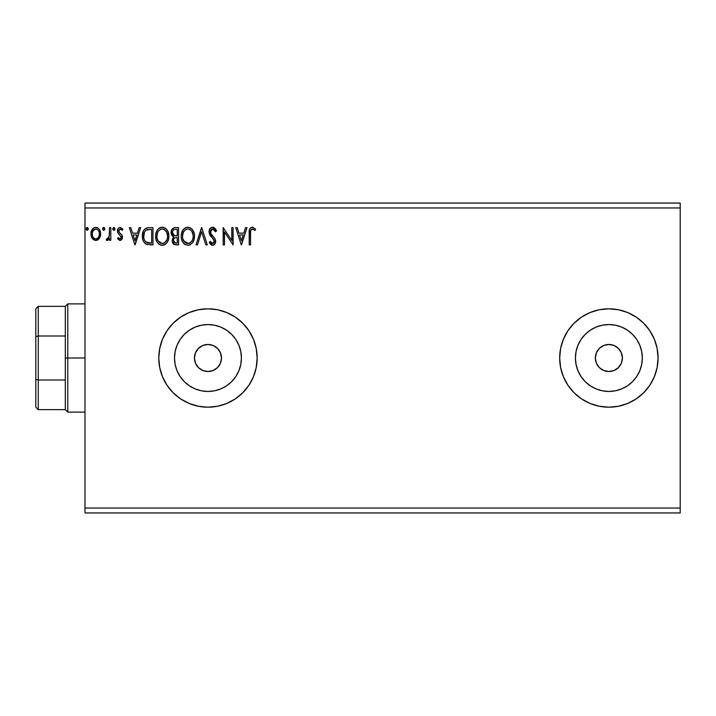 <?xml version="1.0" encoding="UTF-8"?>
<svg xmlns="http://www.w3.org/2000/svg" width="716" height="716" viewBox="0 0 716 716"><rect width="100%" height="100%" fill="white"/><g stroke="black" fill="none" stroke-linecap="round" stroke-linejoin="round"><path stroke-width="1.07" d="M221.495 358A13.523 13.523 0 0 1 207.971 371.523A13.523 13.523 0 0 1 194.439 358L195.468 352.827L198.404 348.432L202.789 345.506L207.971 344.477L213.144 345.506L217.53 348.432L220.465 352.827L221.495 358L220.465 363.173L217.53 367.568L213.144 370.494L207.971 371.523L202.789 370.494L198.404 367.568L195.468 363.173L194.439 358A13.523 13.523 0 0 1 207.971 344.477A13.523 13.523 0 0 1 221.495 358M622.401 358A13.523 13.523 0 0 1 608.877 371.523A13.523 13.523 0 0 1 595.345 358L596.374 352.827L599.31 348.432L603.695 345.506L608.877 344.477L614.051 345.506L618.436 348.432L621.372 352.827L622.401 358L621.372 363.173L618.436 367.568L614.051 370.494L608.877 371.523L603.695 370.494L599.31 367.568L596.374 363.173L595.345 358A13.523 13.523 0 0 1 608.877 344.477A13.523 13.523 0 0 1 622.401 358M642.324 358A33.446 33.446 0 0 1 608.877 391.446A33.446 33.446 0 0 1 575.422 358L576.067 351.475L577.973 345.202L581.061 339.42L585.223 334.345L590.288 330.183L596.07 327.096L602.344 325.189L608.877 324.554L615.402 325.189L621.676 327.096L627.458 330.183L632.523 334.345L636.685 339.42L639.773 345.202L641.679 351.475L642.324 358L641.679 364.525L639.773 370.798L636.685 376.58L632.523 381.655L627.458 385.817L621.676 388.904L615.402 390.811L608.877 391.446L602.344 390.811L596.07 388.904L590.288 385.817L585.223 381.655L581.061 376.58L577.973 370.798L576.067 364.525L575.422 358A33.446 33.446 0 0 1 608.877 324.554A33.446 33.446 0 0 1 642.324 358M241.417 358A33.446 33.446 0 0 1 207.971 391.446A33.446 33.446 0 0 1 174.516 358L175.16 351.475L177.067 345.202L180.155 339.42L184.316 334.345L189.382 330.183L195.164 327.096L201.447 325.189L207.971 324.554L214.496 325.189L220.77 327.096L226.551 330.183L231.617 334.345L235.779 339.42L238.875 345.202L240.773 351.475L241.417 358L240.773 364.525L238.875 370.798L235.779 376.58L231.617 381.655L226.551 385.817L220.77 388.904L214.496 390.811L207.971 391.446L201.447 390.811L195.164 388.904L189.382 385.817L184.316 381.655L180.155 376.58L177.067 370.798L175.16 364.525L174.516 358A33.446 33.446 0 0 1 207.971 324.554A33.446 33.446 0 0 1 241.417 358M226.82 403.439A49.189 49.189 0 0 0 257.16 358A49.189 49.189 0 0 1 207.971 407.189A49.189 49.189 0 0 1 158.773 358A49.189 49.189 0 0 0 162.514 376.804M162.523 376.822L167.07 385.333L173.183 392.78L180.638 398.901L189.14 403.448L198.368 406.249A49.189 49.189 0 0 0 207.944 407.189L217.566 406.249L226.793 403.448L235.295 398.901L242.751 392.78L248.873 385.333L253.41 376.822L256.212 367.594L257.16 358L256.212 348.406L253.41 339.178L248.873 330.667L242.751 323.22L235.295 317.099L226.793 312.552L217.566 309.751L207.971 308.811L198.368 309.751L189.14 312.552L180.638 317.099L173.183 323.22L167.07 330.667L162.523 339.178L159.722 348.406L158.773 358L159.722 367.594L162.523 376.822A49.189 49.189 0 0 0 198.35 406.24M207.998 407.189A49.189 49.189 0 0 0 217.53 406.249M217.592 406.24A49.189 49.189 0 0 0 226.766 403.457M627.726 403.439A49.189 49.189 0 0 0 657.118 367.594L658.067 358A49.189 49.189 0 0 1 608.877 407.189A49.189 49.189 0 0 1 559.679 358A49.189 49.189 0 0 0 563.42 376.804M563.42 339.196A49.189 49.189 0 0 0 559.679 358A49.189 49.189 0 0 1 608.877 308.811A49.189 49.189 0 0 1 658.067 358L657.118 348.406L654.317 339.178L649.77 330.667L643.657 323.22L636.202 317.099L627.699 312.552L618.472 309.751L608.877 308.811L599.274 309.751L590.047 312.552L581.544 317.099L574.089 323.22L567.976 330.667L563.429 339.178L560.628 348.406L559.679 358L560.628 367.594L563.429 376.822A49.189 49.189 0 0 0 599.256 406.24M563.429 376.822L567.976 385.333L574.089 392.78L581.544 398.901L590.047 403.448L599.274 406.249A49.189 49.189 0 0 0 608.851 407.189L618.472 406.249A49.189 49.189 0 0 0 627.672 403.457M608.904 407.189A49.189 49.189 0 0 0 618.436 406.249M618.472 406.249L627.699 403.448L636.202 398.901L643.657 392.78L649.77 385.333L654.317 376.822L657.118 367.594A49.189 49.189 0 0 0 658.067 358.045M84.989 512.951L680.2 512.951L84.989 512.951L84.989 207.971L680.2 207.971L680.2 508.029L84.989 508.029L84.989 512.951M680.2 203.049L84.989 203.049L84.989 508.029L680.2 508.029L680.2 512.951L680.2 207.971L84.989 207.971L84.989 203.049L680.2 203.049L680.2 207.971L680.2 203.049M104.858 228.86L104.232 227.563L103.274 227.563L102.925 229.809L103.999 230.257L104.796 229.353L103.748 227.419L102.648 228.86L103.748 230.292L104.858 228.86L103.757 227.419M115.008 228.86L114.381 227.563L113.432 227.563L113.074 229.809L114.157 230.257L114.945 229.353L113.907 227.419L112.806 228.86L113.907 230.292L115.008 228.86L113.781 227.437M139.173 227.643L140.613 227.643L135.1 244.863L140.613 227.643L139.173 227.643L137.4 233.165L132.567 233.165L130.795 227.643L129.354 227.643L134.876 244.863L140.613 227.643L139.173 227.643L137.4 233.165L132.567 233.165L130.795 227.643L129.354 227.643L134.876 244.863L129.354 227.643L130.795 227.643M168.323 239.887L168.842 235.403L167.992 231.653L166.318 229.075L163.749 227.419L160.697 227.428L158.138 229.111L156.482 231.715L155.712 234.714L155.99 239.359L157.216 242.214L159.364 244.451L161.548 245.248L164.429 244.836L166.9 242.751L168.314 239.887L168.869 236.173C168.931 231.277 166.712 228.288 162.228 227.205C157.744 228.323 155.542 231.34 155.623 236.262C155.533 241.229 157.771 244.245 162.326 245.302C166.783 244.129 168.967 241.086 168.869 236.173L168.743 234.374M245.561 227.643L247.002 227.643L241.489 244.863L247.002 227.643L245.561 227.643L243.798 233.165L238.956 233.165L237.193 227.643L235.752 227.643L241.265 244.863L247.002 227.643L245.561 227.643L243.798 233.165L238.956 233.165L237.193 227.643L235.752 227.643L241.265 244.863L235.752 227.643L237.193 227.643M212.679 227.205L209.958 228.78L209.036 231.859L209.895 234.92L214.129 240.173L214.236 242.124L213.35 243.35L211.802 243.315L210.298 241.328L209.26 242.384L210.54 244.335L212.589 245.302L214.925 243.959L215.623 240.603L214.854 238.446L210.799 233.577L210.513 230.847L211.336 229.532L212.768 228.968L214.487 230.015L215.471 231.841L216.545 230.964L214.657 227.948L212.679 227.205C210.271 227.724 209.063 229.281 209.036 231.859L214.335 241.355L212.598 243.538L210.298 241.328L209.26 242.384L212.589 245.302C214.657 244.854 215.686 243.521 215.659 241.283L214.979 238.661L210.799 233.577L210.361 231.886L212.768 228.968L215.471 231.841L216.545 230.964L212.679 227.205M194.475 236.173L194.099 233.112L192.425 229.666L190.751 228.073L187.834 227.205L184.907 228.091L183.242 229.711L181.587 233.183L181.229 236.262L181.587 239.359L182.822 242.214L184.97 244.451L187.932 245.302L190.447 244.621L192.497 242.751L193.92 239.887L194.475 236.182C194.537 231.277 192.318 228.288 187.834 227.205C183.341 228.323 181.148 231.34 181.229 236.262C181.139 241.229 183.377 244.245 187.932 245.302C192.389 244.129 194.573 241.086 194.475 236.173L194.448 235.403M88.301 228.86L87.674 227.563L86.726 227.563L86.368 229.809L87.45 230.257L88.238 229.353L87.2 227.419L86.09 228.86L87.2 230.292L88.301 228.86L87.075 227.437M198.368 406.249L207.971 407.189M599.274 406.249L608.877 407.189M175.134 227.643L178.579 227.643L174.256 227.733L171.625 229.943L171.231 233.899L172.126 235.743L173.791 236.933L172.556 238.562L172.234 241.426L174.113 244.496L178.579 244.863L178.579 227.643L178.579 244.863L178.579 227.643L175.134 227.643C172.449 228.055 171.088 229.684 171.079 232.53L173.791 236.933L172.18 240.594C172.198 243.306 173.523 244.729 176.145 244.863L178.579 244.863L176.145 244.863M197.455 244.863L196.014 244.863L201.536 227.643L196.014 244.863L197.455 244.863L201.644 231.796L205.832 244.863L207.273 244.863L201.76 227.643L207.273 244.863L201.76 227.643L196.014 244.863L197.455 244.863L201.644 231.796L205.832 244.863L207.273 244.863L205.832 244.863M250.537 233.407L250.681 230.749L251.495 229.29L252.829 229.039L254.941 230.516L255.612 229.192L252.363 227.205L250.582 227.822L249.553 229.415L249.213 244.863L250.537 244.863L250.537 233.407C250.135 231.295 250.752 229.818 252.372 228.968L254.941 230.516L255.612 229.192L252.363 227.205C249.732 228.1 248.685 230.105 249.213 233.237L249.213 244.863L250.537 244.863L250.537 233.407M231.778 227.643L231.778 240.451L223.168 227.643L223.168 244.863L224.493 244.863L224.493 232.02L233.103 244.863L233.103 227.643L231.778 227.643L233.103 227.643L231.778 227.643L231.778 240.451L223.168 227.643L223.168 244.863L224.493 244.863L224.493 232.02L233.103 244.863L233.103 227.643L232.816 244.863M148.597 227.652L145.357 228.556L143.469 230.892L142.457 234.526L142.761 239.35L143.719 241.793L146.001 244.102L152.973 244.863L152.973 227.643L148.973 227.643C144.381 228.27 142.18 231.062 142.377 236.038C142.18 239.565 143.477 242.303 146.27 244.237L152.973 244.863L152.973 227.643L152.973 244.863L150.36 244.863M122.284 235.671L122.517 237.148L119.993 240.451L117.442 238.661L119.993 240.451L121.917 239.35L122.284 235.671L119.16 232.315L118.784 230.633L120.028 229.013L122.194 230.292L122.955 229.129L120.234 227.419L118.722 227.965L117.809 229.201L117.675 232.539L121.192 237.211L120.199 238.858L118.212 237.578L117.442 238.661L119.787 240.433M109.494 227.643L110.819 227.643L109.494 227.643L109.19 236.62L108.492 238.231L106.809 238.679L106.183 240.012L107.973 240.245L109.494 238.374L109.494 240.227L110.819 240.227L110.819 227.643L110.819 240.227L110.819 227.643L109.494 227.643L109.288 236.19L106.183 240.012L107.185 240.451L109.494 238.374L109.494 240.227L110.819 240.227L109.494 240.227M99.372 238.365L100.365 236.235L100.598 232.781L99.479 229.63L97.94 228.019L95.801 227.419L93.671 228.019L91.227 231.68L90.968 234.49L91.657 237.345L92.919 239.207L94.736 240.308L96.875 240.308L98.692 239.198L100.661 233.899C100.696 230.328 99.077 228.171 95.801 227.419C92.534 228.171 90.914 230.328 90.95 233.899L92.239 238.374L95.801 240.451L99.372 238.365M658.067 357.955A49.189 49.189 0 0 0 627.726 312.561M627.672 312.543A49.189 49.189 0 0 0 618.499 309.76M618.436 309.751A49.189 49.189 0 0 0 608.904 308.811M608.851 308.811A49.189 49.189 0 0 0 599.301 309.751M599.256 309.76A49.189 49.189 0 0 0 563.438 339.151M162.514 339.196A49.189 49.189 0 0 0 158.773 358A49.189 49.189 0 0 1 207.971 308.811A49.189 49.189 0 0 1 257.16 358A49.189 49.189 0 0 0 226.82 312.561M226.766 312.543A49.189 49.189 0 0 0 217.592 309.76M217.53 309.751A49.189 49.189 0 0 0 207.998 308.811M207.944 308.811A49.189 49.189 0 0 0 198.395 309.751M198.35 309.76A49.189 49.189 0 0 0 162.532 339.151M618.436 348.432L616.387 346.75M599.31 348.432L597.627 350.482M599.31 367.568L601.359 369.25M618.436 367.568L620.119 365.518M217.53 348.432L215.48 346.75M198.404 348.432L196.721 350.482M198.404 367.568L200.453 369.25M217.53 367.568L219.212 365.518M87.075 230.284L86.099 228.86M86.251 228.127L86.949 227.455M174.051 244.469L173.442 244.022M172.395 242.196L172.234 241.462M173.174 236.62L172.61 236.226M172.117 235.734L171.742 235.197M171.482 234.651L171.231 233.908M171.088 232.879L171.088 232.082M171.133 231.653L171.634 229.934M171.697 229.8L172.091 229.183M172.941 234.445L173.594 235.152L172.52 233.514L172.619 231.25L172.395 232.53C172.52 230.418 173.639 229.38 175.742 229.406L177.255 229.406L177.255 235.815L174.48 235.609L176.584 235.815L174.48 235.609L172.395 232.53L172.475 233.309M175.402 243.064L173.505 240.567C173.576 238.562 174.597 237.569 176.584 237.578L177.255 237.578L177.255 243.091L174.758 242.903M173.505 240.567L173.818 239.019L173.505 240.567M176.584 237.578L175.357 237.694L177.255 237.578L177.255 243.091L175.885 243.091M174.776 237.909L175.357 237.694M173.934 229.684L174.74 229.469M172.619 231.25L172.878 230.686M174.078 242.429L173.621 241.552M173.818 239.019L174.292 238.285M194.448 236.978L194.385 237.703M194.099 239.269L193.929 239.878M193.696 240.522L193.365 241.301M193.347 241.337L192.926 242.115M192.497 242.76L192.013 243.35M190.044 244.827L189.454 245.06M184.97 244.451L184.236 243.888M183.761 243.431L182.831 242.223M182.079 240.809L181.864 240.254M181.551 239.198L181.318 237.837M181.318 234.687L181.434 233.89M181.81 232.431L183.251 229.702M183.744 229.111L184.468 228.413M187.055 227.258L185.462 227.76M188.621 227.258L189.346 227.419M192.425 229.666L192.864 230.284M193.06 230.597L193.589 231.635M193.75 232.02L193.982 232.7M194.108 239.251L194.269 238.491M187.565 228.977L187.878 228.968C191.449 229.863 193.213 232.27 193.15 236.182L193.078 234.973M188.487 229.013L189.749 229.415L188.487 229.013M190.456 229.863L191.969 231.599M192.953 234.132L193.15 236.182C193.231 240.129 191.467 242.581 187.878 243.538C184.263 242.626 182.49 240.2 182.553 236.262L182.571 236.889L182.553 236.262C182.464 232.288 184.245 229.854 187.878 228.968M192.47 239.851L191.414 241.659M182.625 237.506L182.571 236.889M183.815 241.015L188.496 243.485L186.652 243.342L184.755 242.169L182.849 238.732M186.062 229.38L186.643 229.156M183.233 232.584L184.817 230.239L183.529 231.948M182.849 233.783L182.553 236.262L183.233 232.593M188.738 243.44L189.445 243.198M189.677 243.091L188.496 243.485M191.906 240.961L190.214 242.769M193.078 237.435L192.855 238.661M213.037 227.223L213.735 227.393M215.462 228.851L216.545 230.964L215.471 231.841L215.033 230.901M213.279 229.048L212.509 228.986M210.513 230.847L211.104 234.087M210.477 232.763L210.799 233.577M212.384 235.689L213.458 236.79M215.65 240.943L215.65 241.641M215.623 241.999L215.489 242.67M215.48 242.706L214.925 243.95M213.923 244.926L213.279 245.212M211.999 245.239L211.471 245.042M209.26 242.384L210.298 241.328L210.826 242.25M211.184 242.76L211.802 243.315M214.317 241.748L214.29 240.764M213.869 239.627L213.422 238.992M213.305 238.867L212.661 238.177M211.345 236.826L210.853 236.271M210.817 236.226L210.325 235.591L210.817 236.235M209.537 234.204L209.269 233.461M209.26 230.257L210.477 228.153M216.545 230.964L216.268 230.301M209.958 228.78L209.555 229.487M211.462 245.033L212.008 245.239M250.537 244.863L249.213 244.863M249.222 232.405L249.472 229.72M249.598 229.29L249.884 228.664M252.864 227.249L253.33 227.375M255.612 229.192L254.941 230.516L254.117 229.818M253.697 229.496L251.495 229.29M253.24 229.218L252.372 228.968M250.681 230.758L251.083 229.738M250.6 231.42L250.546 232.736M241.381 240.71L239.529 234.929L243.225 234.929L241.381 240.71L239.529 234.929L243.225 234.929L241.381 240.71M224.493 244.863L223.168 244.863L223.464 227.643M168.099 240.522L167.759 241.301M166.891 242.76L166.381 243.368M165.611 244.093L164.823 244.63M164.42 244.836L163.857 245.06M163.239 245.221L162.326 245.302M160.787 245.096L159.91 244.756M159.355 244.442L158.63 243.888M158.164 243.431L157.216 242.205M156.491 240.836L155.99 239.359M155.945 239.18L155.712 237.828M155.712 234.714L155.828 233.89M156.213 232.431L156.482 231.707M157.198 230.346L157.627 229.729M158.442 228.798L159.856 227.76M159.301 228.091L161.431 227.258M163.015 227.258L163.758 227.419M165.306 228.18L166.309 229.057M166.819 229.657L167.249 230.266M167.454 230.597L167.983 231.635M168.144 232.02L168.493 233.112M166.318 229.075L165.145 228.073M157.636 232.584L157.932 231.948M161.959 228.977L162.272 228.968C165.852 229.863 167.607 232.27 167.544 236.182L167.481 234.973M162.577 228.977L163.49 229.147M164.859 229.863L166.864 232.566L167.544 236.182C167.625 240.129 165.87 242.581 162.272 243.538L159.928 242.796L158.209 241.015L162.272 243.538C158.657 242.626 156.885 240.2 156.947 236.262L156.965 236.889L156.947 236.262C156.867 232.288 158.639 229.854 162.272 228.968M157.019 237.506L156.965 236.889M160.456 229.38L161.037 229.156M157.243 233.783L156.947 236.262L157.627 232.593M166.864 232.566L166.363 231.599M162.272 243.538L162.89 243.485L162.272 243.538M163.132 243.44L163.839 243.198M164.071 243.091L162.89 243.485M166.864 239.851L164.608 242.769M147.245 244.577L146.753 244.433M145.634 243.888L144.954 243.35M143.2 240.719L143.012 240.209M142.824 239.618L142.377 236.038M142.403 235.26L142.457 234.544M143.469 230.892L143.826 230.23M143.853 230.203L144.256 229.612M146.708 227.93L147.201 227.804M147.46 227.76L148.212 227.67M146.529 242.402L146.968 242.617C144.623 241.131 143.531 238.938 143.701 236.038C143.54 233.344 144.534 231.286 146.682 229.845L151.649 229.406L151.649 243.091L145.939 241.999M144.14 232.969L143.934 233.738M144.936 231.349L145.742 230.445M146.896 229.764L150.226 229.406L146.019 230.23L147.541 229.603M146.968 242.617L147.424 242.769L146.968 242.617M147.899 242.876L147.424 242.769M149.814 243.082L148.856 243.01M143.889 233.971L143.737 237.014L144.507 232.082M143.853 237.972L143.737 237.014M144.364 239.788L144.068 238.92M144.829 240.71L144.39 239.842M134.993 240.71L133.131 234.929L136.837 234.929L134.993 240.71L133.131 234.929L136.837 234.929L134.993 240.71M119.635 238.867L118.212 237.578L117.442 238.661L118.212 237.578L118.543 238.034M121.12 237.766L120.199 238.858M120.87 238.312L121.111 237.802M121.004 236.334L121.165 236.906M117.675 232.539L117.442 231.062L117.871 233.004L119.545 234.767M120.234 227.419L122.955 229.129L120.234 227.419C118.355 227.822 117.424 229.039 117.442 231.062M117.496 230.266L117.594 229.8M120.682 229.004L122.194 230.292L122.955 229.129L122.194 230.292L121.854 229.818M118.856 230.31L118.766 230.991L120.377 228.968M119.178 229.648L118.865 230.284M118.766 230.991L119.724 232.897M119.724 232.906L119.08 232.19M122.087 235.206L120.485 233.488M122.409 236.119L122.49 236.647M122.382 238.294L122.185 238.849M120.279 240.433L121.613 239.726M113.423 230.158L112.868 229.38M112.868 228.368L113.656 227.455M106.183 240.012L107.185 240.451L106.183 240.012L106.809 238.679L107.624 238.875M109.074 237.041L109.36 235.654M109.414 235.117L109.476 233.461M109.485 232.951L109.494 231.877L109.485 232.951M109.467 234.034L109.441 234.58M103.274 230.158L102.719 229.389M102.8 228.127L103.274 227.563M97.841 239.887L97.376 240.129M93.313 239.565L92.561 238.804M92.239 238.374L91.916 237.855M91.684 237.408L91.281 236.343M91.254 236.235L91.022 235.108M90.968 234.49L90.968 233.335M91.013 232.798L91.684 230.454M91.711 230.391L92.122 229.639M92.131 229.63L91.693 230.418M92.794 228.762L93.366 228.234M94.7 227.572L95.237 227.464M96.392 227.464L96.902 227.563M99.452 229.585L97.931 228.019M99.479 229.63L99.972 230.543M100.007 230.624L100.213 231.125M100.517 232.252L100.598 232.781M100.643 233.335L100.643 234.49M100.589 235.099L100.365 236.226M99.954 237.336L99.712 237.81M91.433 231.035L91.227 231.68M94.226 229.46L95.81 228.968L93.107 230.659M92.471 232.235L92.275 233.89C92.212 231.232 93.393 229.585 95.81 228.968C98.226 229.585 99.399 231.223 99.336 233.89L99.139 232.226L99.336 233.89C99.399 236.566 98.217 238.231 95.81 238.902C93.393 238.231 92.221 236.557 92.275 233.89L92.319 234.75M94.977 238.768L95.81 238.902L94.226 238.383L93.062 237.032M92.471 235.564L92.319 233.058L93.331 230.328M96.633 229.093L98.146 230.149M96.848 238.688L96.239 238.867M97.913 237.909L97.385 238.383M176.055 235.806L175.527 235.779M175.259 235.752L174.731 235.68M173.299 230.131L173.818 229.738M175.742 229.406L177.255 229.406L177.255 235.815L176.584 235.815M189.749 229.415L190.205 229.684M191.888 231.474L193.078 234.946M158.191 231.483L158.603 230.892M164.143 229.415L164.599 229.684M167.472 237.435L167.258 238.661M158.209 241.015L157.243 238.732M150.226 229.406L151.649 229.406L151.649 243.091L150.781 243.091M146.127 242.142L145.097 241.113M98.513 230.677L99.139 232.226M99.148 235.564L98.942 236.208M35.8 308.811L35.8 336.556L35.8 308.811L38.261 306.35L38.261 409.65L38.261 379.999L35.8 379.444L35.8 336.556L35.8 407.189L35.8 379.444L38.261 379.999L65.317 379.999L65.317 409.65L65.317 358L65.317 379.999L38.261 379.999L38.261 306.35L65.317 306.35L65.317 358L67.778 358L67.778 303.888L67.778 358L84.989 358L67.778 358L67.778 412.112L67.778 358L65.317 358L65.317 306.35L67.778 303.888L84.989 303.888M38.261 336.001L65.317 336.001L38.261 336.001L35.8 336.556L38.261 336.001M84.989 412.112L67.778 412.112L65.317 409.65L38.261 409.65L35.8 407.189"/></g></svg>
